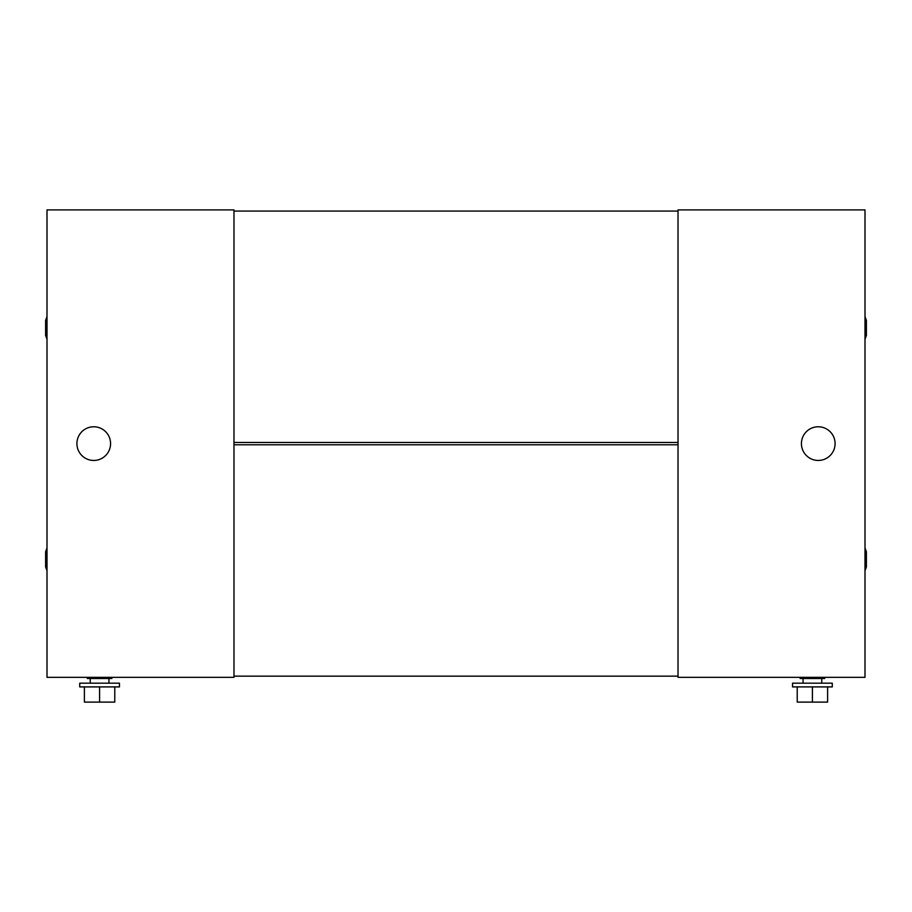 <?xml version="1.0" encoding="UTF-8"?>
<svg xmlns="http://www.w3.org/2000/svg" width="912" height="912" viewBox="0 0 912 912"><rect width="100%" height="100%" fill="white"/><g stroke="black" fill="none" stroke-linecap="round" stroke-linejoin="round"><path stroke-width="1.37" d="M678.026 677.331L678.026 209.897L864.998 209.897L864.998 677.331L678.026 677.331M800.143 677.331L800.143 678.494L824.687 678.494L824.687 677.331M803.062 683.168L803.062 678.494M821.758 683.168L821.758 678.494M792.551 686.907L792.551 683.168L832.28 683.168L832.28 686.907L792.551 686.907M797.225 686.907L797.225 702.103L812.41 702.103L812.41 686.907M827.606 686.907L827.606 702.103L812.41 702.103M835.084 443.608A16.826 16.826 0 0 1 818.258 460.446A16.826 16.826 0 0 1 801.431 443.608A16.826 16.826 0 0 1 818.258 426.782A16.826 16.826 0 0 1 835.084 443.608M233.974 209.897L233.974 677.331L47.002 677.331L47.002 209.897L233.974 209.897M108.938 683.168L108.938 678.494M90.242 683.168L90.242 678.494M79.72 686.907L119.449 686.907L119.449 683.168L79.72 683.168L79.72 686.907M114.775 686.907L114.775 702.103L99.59 702.103L99.59 686.907M84.394 686.907L84.394 702.103L99.59 702.103M111.857 677.331L111.857 678.494L87.313 678.494L87.313 677.331M76.916 443.608A16.826 16.826 0 0 1 93.742 426.782A16.826 16.826 0 0 1 110.569 443.608A16.826 16.826 0 0 1 93.742 460.446A16.826 16.826 0 0 1 76.916 443.608M47.002 547.895L45.6 551.817L45.6 566.785L47.002 570.707M47.002 316.521L45.6 320.443L45.6 335.399L47.002 339.332M864.998 570.707L866.4 566.785L866.4 551.817L864.998 547.895M864.998 339.332L866.4 335.399L866.4 320.443L864.998 316.521M678.026 676.157L678.026 444.782L233.974 444.782L233.974 676.157L678.026 676.157M678.026 442.445L678.026 211.071L233.974 211.071L233.974 442.445L678.026 442.445"/></g></svg>
